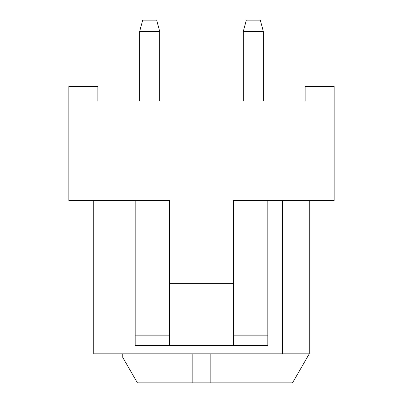 <?xml version="1.0" encoding="UTF-8"?>
<svg xmlns="http://www.w3.org/2000/svg" width="403" height="403" viewBox="0 0 403 403"><rect width="100%" height="100%" fill="white"/><g stroke="black" fill="none" stroke-linecap="round" stroke-linejoin="round"><path stroke-width="0.6" d="M292.523 382.85L309.272 353.834L210.824 353.834L210.824 382.85L292.523 382.85M122.744 353.834L122.744 357.426L137.423 382.85L210.824 382.85M192.176 382.85L192.176 353.834L210.824 353.834M93.728 200.462L93.728 353.834L192.176 353.834M282.332 200.462L282.332 353.834M267.824 200.462L233.624 200.462L233.624 345.542L267.824 345.542L267.824 200.462L334.142 200.462L334.142 86.474L305.126 86.474L305.126 100.982L97.874 100.982L97.874 86.474L68.858 86.474L68.858 200.462L169.376 200.462L169.376 345.542L233.664 345.542M309.272 200.462L309.272 353.834M169.376 345.542L135.176 345.542L135.176 200.462M233.624 345.542L267.824 345.542M169.376 283.364L233.624 283.364M139.634 31.55L142.687 20.15L156.681 20.15L159.739 31.55L139.634 31.55L139.634 100.982M243.261 31.55L246.319 20.15L260.313 20.15L263.366 31.55L243.261 31.55L243.261 100.982M135.176 335.18L169.376 335.18M233.624 335.18L267.824 335.18M159.739 31.55L159.739 100.982M263.366 31.55L263.366 100.982"/></g></svg>
